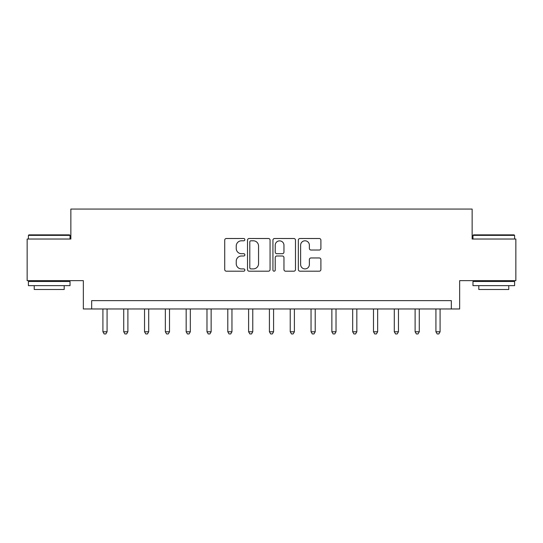 <?xml version="1.0" encoding="UTF-8"?>
<svg xmlns="http://www.w3.org/2000/svg" width="543" height="543" viewBox="0 0 543 543"><rect width="100%" height="100%" fill="white"/><g stroke="black" fill="none" stroke-linecap="round" stroke-linejoin="round"><path stroke-width="0.81" d="M244.859 239.646A1.147 1.147 0 0 0 243.719 238.506L226.35 238.506A1.636 1.636 0 0 0 224.714 240.142L224.714 269.559A1.636 1.636 0 0 0 226.35 271.195L243.719 271.195A1.147 1.147 0 0 0 244.859 270.047A1.147 1.147 0 0 0 243.719 268.907L241.465 268.907A5.233 5.233 0 0 1 236.239 263.674L236.239 261.224A5.233 5.233 0 0 1 241.465 255.991L243.719 255.991A1.147 1.147 0 0 0 244.859 254.85A1.147 1.147 0 0 0 243.719 253.703L241.465 253.703A5.233 5.233 0 0 1 236.239 248.477L236.239 246.027A5.233 5.233 0 0 1 241.465 240.793L243.719 240.793A1.147 1.147 0 0 0 244.859 239.646M319.264 250.031A1.636 1.636 0 0 0 320.899 248.395L320.899 240.142A1.636 1.636 0 0 0 319.264 238.506L299.98 238.506A1.636 1.636 0 0 0 298.345 240.142L298.345 269.559A1.636 1.636 0 0 0 299.98 271.195L319.264 271.195A1.636 1.636 0 0 0 320.899 269.559L320.899 259.588A1.636 1.636 0 0 0 319.264 257.952L311.01 257.952A1.636 1.636 0 0 0 309.374 259.588L309.374 264.536A4.371 4.371 0 0 1 305.003 268.907A4.371 4.371 0 0 1 300.632 264.536L300.632 245.164A4.371 4.371 0 0 1 305.003 240.793A4.371 4.371 0 0 1 309.374 245.164L309.374 248.395A1.636 1.636 0 0 0 311.01 250.031L319.264 250.031M451.328 308.967L459.656 308.967L459.656 280.656L515.85 280.656L515.85 239.029L472.138 239.029L472.138 209.062L70.862 209.062L70.862 239.029L27.15 239.029L27.15 280.656L83.344 280.656L83.344 308.967L451.328 308.967L451.328 300.639L91.672 300.639L91.672 308.967M270.068 240.142A1.636 1.636 0 0 0 268.439 238.506L249.149 238.506A1.636 1.636 0 0 0 247.513 240.142L247.513 269.559A1.636 1.636 0 0 0 249.149 271.195L268.439 271.195A1.636 1.636 0 0 0 270.068 269.559L270.068 240.142M274.561 238.506L293.851 238.506A1.636 1.636 0 0 1 295.487 240.142L295.487 269.559A1.636 1.636 0 0 1 293.851 271.195L285.598 271.195A1.636 1.636 0 0 1 283.962 269.559L283.962 257.626A1.636 1.636 0 0 0 282.326 255.991L276.855 255.991A1.636 1.636 0 0 0 275.22 257.626L275.22 270.047A1.147 1.147 0 0 1 274.072 271.195A1.147 1.147 0 0 1 272.932 270.047L272.932 240.142A1.636 1.636 0 0 1 274.561 238.506M250.947 240.793A1.147 1.147 0 0 0 249.8 241.94L249.8 267.76A1.147 1.147 0 0 0 250.947 268.907L253.316 268.907A5.233 5.233 0 0 0 258.549 263.674L258.549 246.027A5.233 5.233 0 0 0 253.316 240.793L250.947 240.793M283.962 245.246A4.371 4.371 0 0 0 279.591 240.875A4.371 4.371 0 0 0 275.22 245.246L275.22 252.067A1.636 1.636 0 0 0 276.855 253.703L282.326 253.703A1.636 1.636 0 0 0 283.962 252.067L283.962 245.246M102.912 308.967L102.912 331.773L107.073 331.773L107.073 308.967M107.073 331.773L105.824 333.938L104.161 333.938L102.912 331.773M123.723 308.967L123.723 331.773L127.89 331.773L127.89 308.967M127.89 331.773L126.641 333.938L124.971 333.938L123.723 331.773M144.54 308.967L144.54 331.773L148.701 331.773L148.701 308.967M148.701 331.773L147.452 333.938L145.789 333.938L144.54 331.773M165.35 308.967L165.35 331.773L169.511 331.773L169.511 308.967M169.511 331.773L168.262 333.938L166.599 333.938L165.35 331.773M186.168 308.967L186.168 331.773L190.328 331.773L190.328 308.967M190.328 331.773L189.079 333.938L187.416 333.938L186.168 331.773M28.901 234.868L69.524 234.868L70.027 235.37L28.399 235.37L28.901 234.868M49.209 285.652L28.399 285.652L28.399 281.491L70.027 281.491L70.027 285.652L49.209 285.652M64.196 285.652L64.196 289.48L34.229 289.48L34.229 285.652M473.476 234.868L514.099 234.868L514.601 235.37L472.973 235.37L473.476 234.868M493.791 285.652L472.973 285.652L472.973 281.491L514.601 281.491L514.601 285.652L493.791 285.652M508.771 285.652L508.771 289.48L478.804 289.48L478.804 285.652M206.978 308.967L206.978 331.773L211.139 331.773L211.139 308.967M211.139 331.773L209.89 333.938L208.227 333.938L206.978 331.773M227.788 308.967L227.788 331.773L231.956 331.773L231.956 308.967M231.956 331.773L230.707 333.938L229.037 333.938L227.788 331.773M248.606 308.967L248.606 331.773L252.766 331.773L252.766 308.967M252.766 331.773L251.518 333.938L249.855 333.938L248.606 331.773M269.416 308.967L269.416 331.773L273.584 331.773L273.584 308.967M273.584 331.773L272.335 333.938L270.665 333.938L269.416 331.773M290.233 308.967L290.233 331.773L294.394 331.773L294.394 308.967M294.394 331.773L293.145 333.938L291.482 333.938L290.233 331.773M311.044 308.967L311.044 331.773L315.211 331.773L315.211 308.967M315.211 331.773L313.963 333.938L312.293 333.938L311.044 331.773M331.861 308.967L331.861 331.773L336.022 331.773L336.022 308.967M336.022 331.773L334.773 333.938L333.11 333.938L331.861 331.773M352.672 308.967L352.672 331.773L356.832 331.773L356.832 308.967M356.832 331.773L355.584 333.938L353.921 333.938L352.672 331.773M373.489 308.967L373.489 331.773L377.65 331.773L377.65 308.967M377.65 331.773L376.401 333.938L374.738 333.938L373.489 331.773M394.299 308.967L394.299 331.773L398.46 331.773L398.46 308.967M398.46 331.773L397.211 333.938L395.548 333.938L394.299 331.773M415.11 308.967L415.11 331.773L419.277 331.773L419.277 308.967M419.277 331.773L418.029 333.938L416.359 333.938L415.11 331.773M435.927 308.967L435.927 331.773L440.088 331.773L440.088 308.967M440.088 331.773L438.839 333.938L437.176 333.938L435.927 331.773M28.399 239.029L28.399 235.37M37.888 281.491L37.888 280.656M60.538 281.491L60.538 280.656M70.027 239.029L70.027 235.37M472.973 239.029L472.973 235.37M482.462 281.491L482.462 280.656M505.112 281.491L505.112 280.656M514.601 239.029L514.601 235.37"/></g></svg>

